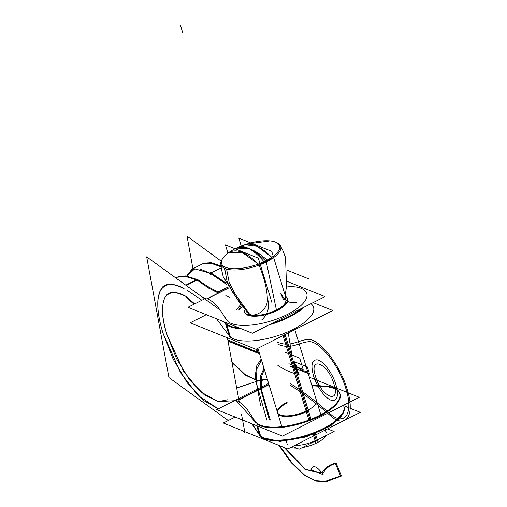<?xml version="1.0" encoding="UTF-8"?>
<svg xmlns="http://www.w3.org/2000/svg" width="507" height="507" viewBox="0 0 507 507"><rect width="100%" height="100%" fill="white"/><g stroke="black" fill="none" stroke-linecap="round" stroke-linejoin="round"><path stroke-width="0.76" d="M313.104 302.584L332.757 310.499L255.927 349.279L190.188 322.813L206.317 314.676M216.514 318.783L229.202 335.697M230.482 337.149A44.844 16.737 -17 0 0 286.259 332.51A44.844 16.737 -17 0 0 310.962 303.668A44.844 16.737 163 0 1 286.259 332.51A44.844 16.737 163 0 1 230.482 337.149A44.844 16.737 -17 0 0 286.259 332.51A44.844 16.737 -17 0 0 310.962 303.668A44.844 16.737 -17 0 1 286.259 332.51A44.844 16.737 -17 0 1 230.482 337.149M194.061 304.181L185.873 297.02M194.637 303.889L186.608 296.741C176.594 290.879 169.3 291.227 164.724 297.786C161.163 305.962 161.955 318.358 167.095 334.975L176.474 358.588L189.795 380.174L204.517 395.004L217.934 401.538L204.517 395.004L189.795 380.174L176.474 358.588L167.095 334.975C161.955 318.358 161.163 305.962 164.724 297.786C169.3 291.227 176.594 290.879 186.608 296.741L194.637 303.889L186.608 296.741C178.375 292.9 172.944 291.607 170.295 292.856C165.181 293.217 157.417 305.727 167.095 334.975C157.417 305.727 165.181 293.217 170.295 292.856C172.944 291.607 178.375 292.9 186.608 296.741C178.375 292.9 172.944 291.607 170.295 292.856C165.181 293.217 157.417 305.727 167.095 334.975L183.699 371.46L200.271 391.594L217.934 401.538L200.271 391.594L183.699 371.46L167.095 334.975L183.699 371.46L200.271 391.594L217.934 401.538M218.225 401.652L227.992 399.7M258.297 380.871L244.792 374.299L231.819 361.687M256.796 381.289L236.68 388.045M231.984 362.587L245.578 375.218L257.968 380.96L245.578 375.218L231.984 362.587L245.407 375.11L257.968 380.96L245.407 375.11L231.984 362.587L245.407 375.11L257.968 380.96M221.198 261.149L187.039 236.154L192.926 268.71M202.363 263.951L210.931 263.253L221.16 266.859L210.931 263.253L202.363 263.951L192.736 268.824M221.21 267.797L210.418 273.267L199.676 268.868L191.88 269.255L186.614 276.049M221.141 266.067L211.051 262.626L203.326 263.463L191.88 269.255M226.534 284.237L209.632 272.912M287.114 281.385L324.936 296.614L252.404 333.226L187.939 307.274L205.468 298.427M218.149 292.019L228.068 287.019M228.581 287.881L207.344 298.604C218.352 303.883 222.288 314.581 228.112 321.66C222.288 314.581 218.352 303.883 207.344 298.604L228.581 287.881L207.344 298.604C218.352 303.883 222.288 314.581 228.112 321.66A42.398 15.825 -17 0 0 287.469 314.403A42.398 15.825 -17 0 0 296.646 287.025L286.556 285.935M244.78 312.439A22.422 8.366 -17 0 0 277.437 310.398A22.422 8.366 -17 0 0 285.207 296.817A22.422 8.366 163 0 1 277.437 310.398A22.422 8.366 163 0 1 253.221 316.203A22.422 8.366 163 0 1 245.42 308.978A22.422 8.366 -17 0 0 253.221 316.203A22.422 8.366 -17 0 0 277.437 310.398A22.422 8.366 -17 0 0 287.646 301.373M244.57 311.742A22.422 8.366 -17 0 0 278.362 309.112M276.049 310.278A22.422 8.366 -17 0 0 287.456 298.636A22.422 8.366 -17 0 0 285.188 296.221M227.028 323.016L227.079 325.589M225.469 323.244A2.446 2.231 -42.9 0 1 225.583 322.433M228.112 321.66A42.398 15.825 -17 0 0 287.469 314.403A42.398 15.825 -17 0 0 296.646 287.025A42.398 15.825 -17 0 1 287.469 314.403A42.398 15.825 -17 0 1 228.112 321.66A42.398 15.825 -17 0 0 287.469 314.403A42.398 15.825 -17 0 0 296.646 287.025A42.398 15.825 -17 0 1 287.469 314.403A42.398 15.825 -17 0 1 228.112 321.66C222.288 314.581 218.352 303.883 207.344 298.604C218.352 303.883 222.288 314.581 228.112 321.66M304.251 307.058A44.844 16.737 163 0 1 268.894 324.898A44.844 16.737 -17 0 0 304.251 307.058A44.844 16.737 163 0 1 268.894 324.898A44.844 16.737 -17 0 0 304.251 307.058M241.148 328.701A44.844 16.737 163 0 1 226.73 324.86A44.844 16.737 -17 0 0 241.148 328.701A44.844 16.737 163 0 1 226.73 324.86A44.844 16.737 -17 0 0 241.148 328.701M229.538 336.806L225.355 323.117A44.844 16.737 163 0 0 239.184 327.902M301.95 308.218A44.844 16.737 163 0 1 272.538 323.067M313.535 307.242A44.844 16.737 163 0 1 282.101 334.138A44.844 16.737 163 0 1 231.3 337.719M230.305 337.009L226.54 324.714M230.723 337.935L226.54 324.246L224.759 322.097M241.579 414.625L244.887 432.553L242.226 430.627M228.264 420.518L168.939 377.582L146.675 256.846L220.152 310.024M239.279 402.127L227.415 337.801M201.159 299.688L186.874 290.143M184.054 288.515C172.938 282.329 164.959 283.16 160.111 291.005C156.238 300.474 157.233 314.594 163.089 333.359L173.096 359.013L187.317 382.88L203.332 400.334L218.257 408.851L203.294 400.302L187.298 382.855L173.109 359.032L163.089 333.359C157.265 314.676 156.251 300.607 160.041 291.151C164.807 283.16 172.811 282.279 184.054 288.515C174.693 284.212 168.425 283.191 165.257 285.447C162.646 285.98 160.37 289.548 158.431 296.151C156.802 305.879 158.355 318.282 163.089 333.359C158.995 320.342 157.271 309.124 157.918 299.694C159.673 290.511 162.12 285.764 165.257 285.447C168.425 283.191 174.693 284.212 184.054 288.515C174.693 284.212 168.425 283.191 165.257 285.447C162.12 285.764 159.673 290.511 157.918 299.694C157.271 309.124 158.995 320.342 163.089 333.359L180.46 372.594L197.825 395.289L218.257 408.851L197.825 395.289L180.46 372.594L163.089 333.359L180.46 372.594L197.825 395.289L218.257 408.851M343.613 405.625L360.325 412.356L287.786 448.968L223.321 423.015L235.159 417.039M309.34 377.195L359.298 397.304L282.462 436.09L216.73 409.624L268.615 383.431M268.919 384.42L238.816 399.617M236.579 401.05L255.737 422.508L236.579 401.05M257.024 423.96A44.844 16.737 -17 0 0 319.828 416.076A44.844 16.737 -17 0 0 329.36 387.209A44.844 16.737 -17 0 1 319.828 416.076A44.844 16.737 -17 0 1 257.024 423.96A44.844 16.737 -17 0 0 319.828 416.076A44.844 16.737 -17 0 0 329.36 387.209A44.844 16.737 -17 0 1 319.828 416.076A44.844 16.737 -17 0 1 257.024 423.96A44.844 16.737 -17 0 0 307.622 421.317A44.844 16.737 -17 0 0 340.07 394.047M327.262 386.86L311.951 385.732L327.262 386.86M269.014 384.724L238.867 399.909M234.348 400.726L217.852 401.62M257.48 381.099L236.649 387.861M264.052 379.356L254.951 381.815L262.968 379.629L267.322 379.185L262.937 379.635M257.112 390.384L256.219 390.834L257.112 390.384M311.742 385.041L329.639 386.613M260.085 436.02A2.446 2.231 -42.9 0 1 259.533 434.486M343.416 405.321A44.844 16.737 163 0 1 312.768 433.111A44.844 16.737 163 0 1 260.788 436.261A44.844 16.737 -17 0 0 312.768 433.111A44.844 16.737 -17 0 0 343.416 405.321A44.844 16.737 163 0 1 312.768 433.111A44.844 16.737 163 0 1 260.788 436.261A44.844 16.737 -17 0 0 311.393 433.612A44.844 16.737 -17 0 0 343.835 406.341A44.844 16.737 163 0 1 312.407 433.244A44.844 16.737 163 0 1 261.599 436.825M343.93 406.671L344.044 407.039A44.844 16.737 163 0 1 311.596 434.309A44.844 16.737 163 0 1 260.997 436.952M257.683 426.108L260.813 436.806A44.844 16.737 163 0 1 259.838 435.906L256.726 425.722M327.053 386.176A44.844 16.737 163 0 1 339.861 393.35A44.844 16.737 163 0 1 305.689 421.228A44.844 16.737 163 0 1 255.655 422.223M259.711 435.5L251.783 423.732L259.711 435.5M256.834 423.351C250.128 415.366 247.72 406.17 235.749 400.023M259.552 434.867L252.226 423.915L259.552 434.867M262.005 437.661L261.289 437.167M261.27 437.148L260.718 435.621M212.091 272.696L210.297 274.293M192.508 268.97L186.868 276.106M209.587 273.945L209.949 273.305M228.651 288.008L218.618 293.097C211.476 289.928 204.017 285.359 196.241 279.382M225.843 282.868L210.196 272.341M196.97 279.306L197.236 279.173C204.98 285.042 212.427 289.522 219.588 292.609L206.907 299.01L202.008 296.893M185.936 276.524L196.323 279.82L185.777 285.143L196.323 279.82L185.258 276.385L175.79 277.38L182.013 276.03M186.665 285.365L197.831 279.617L185.758 275.89L175.79 277.38M198.44 280.282L196.323 280.663M308.205 410.03A20.381 7.605 163 0 1 277.481 412.425A20.381 7.605 163 0 1 287.856 401.836M316.469 400.505A20.381 7.605 163 0 1 306.095 411.088M292.571 446.553L299.13 449.196L334.145 431.527L327.579 428.884M316.229 440.196A20.381 7.605 163 0 1 294.681 445.488A20.381 7.605 163 0 0 316.229 440.196L314.372 434.125L316.229 440.196A20.381 7.605 163 0 1 294.681 445.488A20.381 7.605 163 0 0 316.229 440.196L314.372 434.125M284.909 333.84L311.025 419.257M315.443 433.7L318.06 442.262A20.381 7.605 -17 0 1 302.4 447.548M290.841 447.428A20.381 7.605 -17 0 0 296.405 448.099M266.524 313.706A20.381 7.605 -17 0 0 276.423 309.986A20.381 7.605 -17 0 1 266.524 313.706A20.381 7.605 -17 0 0 276.423 309.986A20.381 7.605 -17 0 1 266.524 313.706A20.381 7.605 -17 0 0 276.423 309.986A20.381 7.605 -17 0 0 285.84 300.645A20.381 7.605 -17 0 1 276.423 309.986A20.381 7.605 -17 0 0 285.739 301.64M249.007 314.6L233.29 293.376L227.168 281.734L224.639 268.323M224.721 266.916A30.35 11.325 -17 0 0 261.498 262.803A30.35 11.325 -17 0 0 278.641 244.159A30.35 11.325 -17 0 0 274.541 241.769M285.587 299.485L283.413 299.548L280.859 294.104M265.586 260.921A65.637 25.54 -116.8 0 0 248.69 248.519A65.637 25.54 -116.8 0 0 236.902 248.164A65.637 25.54 63.2 0 1 248.69 248.519A65.637 25.54 63.2 0 1 265.586 260.921A65.637 25.54 -116.8 0 0 248.69 248.519L236.915 248.157L248.69 248.519C254.102 250.731 259.882 255.015 266.029 261.378L272.183 257.771A30.578 11.414 163 0 1 266.029 261.378A30.578 11.414 163 0 1 260.123 264.02L266.029 261.378C259.882 255.015 254.102 250.731 248.69 248.519A65.637 22.016 64.8 0 1 264.831 262.651A31.263 11.667 -17 0 0 276.391 242.511M258.773 264.54C264.35 277.83 267.214 289.56 267.354 299.732C267.214 289.56 264.35 277.83 258.773 264.54C264.35 277.83 267.214 289.56 267.354 299.732C267.747 309.099 256.745 317.433 249.463 314.346L246.516 311.19M282.735 334.677L308.852 420.094M313.269 434.543L315.95 443.327A20.381 7.605 -17 0 0 325.836 435.716M250.287 315.12L235.147 294.104L229.196 282.513L226.578 269.027M276.442 242.536A30.35 11.325 -17 0 0 244.374 244.843A30.35 11.325 -17 0 0 221.42 261.656A30.35 11.325 -17 0 0 226.629 267.683M296.411 302.419A16.985 14.304 -68.1 0 1 288.876 301.868A16.985 14.304 -68.1 0 1 281.543 294.022M285.226 295.505L271.733 251.364L238.81 238.106L241.224 246.009M271.752 257.334A65.124 25.344 -116.8 0 0 245.077 244.71A65.124 25.344 63.2 0 1 271.752 257.334A65.124 25.344 -116.8 0 0 245.077 244.71A65.124 25.344 -116.8 0 1 271.752 257.334L257.074 246.263L245.084 244.704L235.444 248.924A65.637 28.962 -118.4 0 1 248.69 248.519A65.637 22.016 -115.2 0 0 238.505 247.378M236.902 248.164A65.637 25.54 -116.8 0 1 248.69 248.519A65.637 25.54 -116.8 0 0 236.902 248.164A65.637 25.54 63.2 0 1 248.69 248.519A65.637 28.962 61.6 0 1 268.057 261.016A31.263 11.667 -17 0 1 232.732 269.939A31.263 11.667 -17 0 1 222.358 259.026M258.304 264.071L241.915 252.271L229.291 252.676A65.124 25.344 -116.8 0 1 258.304 264.071A65.124 25.344 -116.8 0 0 229.291 252.676A65.124 25.344 -116.8 0 1 258.304 264.071A65.124 25.344 -116.8 0 0 229.291 252.676M271.815 302.28L258.323 258.133L225.4 244.875L227.935 253.177M240.958 303.598A16.985 14.304 -68.1 0 1 236.148 309.707M267.614 299.244A16.985 14.304 -68.1 0 1 261.637 319.968M241.63 304.295L238.759 310.037L243.36 306.203M221.16 266.859L211.394 263.361M209.169 262.937L210.228 263.101L202.318 263.97L208.092 262.835M277.437 310.398A22.422 8.366 163 0 1 253.221 316.203A22.422 8.366 163 0 1 245.42 308.978A22.422 8.366 163 0 0 253.221 316.203A22.422 8.366 163 0 0 277.437 310.398A22.422 8.366 163 0 0 285.207 296.817A22.422 8.366 163 0 1 277.437 310.398M224.348 321.932L225.444 323.403M259.039 380.998L267.322 379.185M257.524 426.045L260.598 436.115M259.502 434.803L252.226 423.915M186.893 276.112L194.764 268.767L209.372 273.045L194.764 268.767L186.893 276.112L194.764 268.767L209.372 273.045M185.777 285.143L196.323 279.82M196.931 280.073L209.03 288.344M290.555 385.453C304.168 393.971 318.174 404.7 332.573 417.648C347.358 428.117 354.906 413.363 347.13 389.205C340.241 365.401 320.291 339.576 308.649 339.405C298.021 339.861 290.467 347.796 277.285 342.054C290.467 347.796 298.021 339.861 308.649 339.405C298.021 339.861 290.467 347.796 277.285 342.054C290.467 347.796 298.021 339.861 308.649 339.405C320.291 339.576 340.241 365.401 347.13 389.205C354.906 413.363 347.358 428.117 332.573 417.648C347.358 428.117 354.906 413.363 347.13 389.205C340.241 365.401 320.291 339.576 308.649 339.405C320.291 339.576 340.241 365.401 347.13 389.205C354.906 413.363 347.358 428.117 332.573 417.648C318.174 404.7 304.168 393.971 290.555 385.453C304.168 393.971 318.174 404.7 332.573 417.648C318.174 404.7 304.168 393.971 290.555 385.453M335.913 384.686C338.746 395.283 337.548 400.555 332.313 400.505C326.445 399.915 316.85 387.259 313.484 375.655C310.652 365.065 311.849 359.793 317.084 359.837C322.953 360.426 332.548 373.082 335.913 384.686C338.746 395.283 337.548 400.555 332.313 400.505C326.445 399.915 316.85 387.259 313.484 375.655C310.652 365.065 311.849 359.793 317.084 359.837C322.953 360.426 332.548 373.082 335.913 384.686C338.746 395.283 337.548 400.555 332.313 400.505C326.445 399.915 316.85 387.259 313.484 375.655C310.652 365.065 311.849 359.793 317.084 359.837C322.953 360.426 332.548 373.082 335.913 384.686C338.746 395.283 337.548 400.555 332.313 400.505C326.445 399.915 316.85 387.259 313.484 375.655C310.652 365.065 311.849 359.793 317.084 359.837C322.953 360.426 332.548 373.082 335.913 384.686M228.03 341.135L259.578 353.861L228.03 341.135M326.4 481.65L341.484 476.01L336.217 463.398C330.697 464.653 326.261 467.923 322.915 473.208L305.791 469.704L285.048 447.865L305.791 469.704L322.915 473.208C326.261 467.923 330.697 464.653 336.217 463.398L341.484 476.01L326.4 481.65L316.514 481.175L304.859 475.338L292.064 463.043L279.744 445.729L292.064 463.043L304.859 475.338L316.514 481.175L326.4 481.65M270.282 420.075L261.378 389.547L261.263 377.481L264.299 369.305L261.263 377.481L261.378 389.547L270.282 420.075M277.874 365.433C285.53 370.452 292.577 373.437 299.022 374.388L293.749 361.783L299.022 374.388C292.577 373.437 285.53 370.452 277.874 365.433M261.46 360.008L256.903 368.823L256.371 382.924L266.878 420.157L256.371 382.924L256.903 368.823L261.46 360.008M227.992 340.907L259.514 353.664L227.992 340.907M201.146 264.679L202.223 264.02M210.228 263.101L202.318 263.97M218.739 292.85L207.344 298.604L218.739 292.85M289.884 383.279C303.579 391.797 317.68 402.583 332.193 415.639C346.154 425.481 353.252 411.5 345.888 388.666C339.373 366.174 320.525 341.794 309.53 341.629C298.902 342.219 291.195 350.02 277.944 344.221C291.195 350.02 298.902 342.219 309.53 341.629C298.902 342.219 291.195 350.02 277.944 344.221C291.195 350.02 298.902 342.219 309.53 341.629C320.525 341.794 339.373 366.174 345.888 388.666C353.252 411.5 346.154 425.481 332.193 415.639C346.154 425.481 353.252 411.5 345.888 388.666C339.373 366.174 320.525 341.794 309.53 341.629C320.525 341.794 339.373 366.174 345.888 388.666C353.252 411.5 346.154 425.481 332.193 415.639C317.68 402.583 303.579 391.797 289.884 383.279C303.579 391.797 317.68 402.583 332.193 415.639C317.68 402.583 303.579 391.797 289.884 383.279M256.878 348.803L258.196 353.119L259.514 353.652L258.196 353.119L259.514 353.652L258.196 353.119L259.514 353.652L258.196 353.119L256.878 348.803L258.253 353.297L259.438 353.411L258.253 353.297L256.878 348.803L258.234 353.233L259.546 353.766L228.023 341.103L259.552 353.766L228.023 341.103L259.552 353.766L258.234 353.233L256.878 348.803M256.308 349.089L257.436 352.771L259.502 353.601L257.436 352.771L259.502 353.601L257.436 352.771L256.308 349.089M325.323 481.314L340.527 475.927L335.292 463.316C329.734 464.488 325.26 467.682 321.863 472.898L304.77 469.248L284.135 447.497L304.77 469.248L321.863 472.898C325.26 467.682 329.734 464.488 335.292 463.316L340.527 475.927L325.323 481.314L315.443 480.725L303.826 474.85L291.094 462.587L278.837 445.368L291.094 462.587L303.826 474.85L315.443 480.725L325.323 481.314M269.217 419.346L260.351 388.172L260.509 376.086L263.963 368.196L260.509 376.086L260.351 388.172L269.217 419.346M298.357 374.305L293.128 361.694L298.357 374.305M261.181 359.102L256.802 365.636L255.179 376.093L260.579 405.334L255.179 376.093L256.802 365.636L261.181 359.102M333.872 383.869C340.862 405.093 321.375 397.247 315.525 376.479C308.535 355.255 328.023 363.101 333.872 383.869C340.862 405.093 321.375 397.247 315.525 376.479C308.535 355.255 328.023 363.101 333.872 383.869C340.862 405.093 321.375 397.247 315.525 376.479C308.535 355.255 328.023 363.101 333.872 383.869C340.862 405.093 321.375 397.247 315.525 376.479C308.535 355.255 328.023 363.101 333.872 383.869M299.694 358.113L285.39 352.352L299.694 358.113L303.161 369.47L299.694 358.113M288.863 363.715L303.161 369.47L288.863 363.715M322.82 474.197C316.951 466.199 313.047 464.627 311.102 469.476L310.975 469.799L323.206 474.723L322.82 474.197C316.951 466.199 313.047 464.627 311.102 469.476L310.975 469.799L323.206 474.723L322.82 474.197C316.951 466.199 313.047 464.627 311.102 469.476L310.975 469.799L323.206 474.723L322.82 474.197C316.951 466.199 313.047 464.627 311.102 469.476L310.975 469.799L323.206 474.723L322.82 474.197M227.808 339.937L259.242 352.764L227.808 339.937M286.994 403.052A20.381 7.605 -17 0 0 280.422 415.62A20.381 7.605 -17 0 0 307.381 411.259A20.381 7.605 -17 0 1 280.422 415.62A20.381 7.605 -17 0 1 286.994 403.052M267.354 299.732C267.747 309.099 256.745 317.433 249.463 314.346C256.745 317.433 267.747 309.099 267.354 299.732C267.747 309.099 256.745 317.433 249.463 314.346M285.498 299.2L283.559 299.65L280.815 293.73L283.559 299.65L285.498 299.2M309.954 419.676L283.838 334.259M272.183 257.771A30.578 11.414 163 0 1 266.029 261.378A30.578 11.414 163 0 0 272.183 257.771A30.578 11.414 163 0 1 266.029 261.378A30.578 11.414 163 0 1 260.123 264.02A30.578 11.414 163 0 0 266.029 261.378A30.578 11.414 163 0 1 260.123 264.02M180.46 25.35L182.666 32.581L180.46 25.35M290.283 366.193L296.684 368.773L294.561 361.814L296.684 368.773L294.561 361.814L296.684 368.773L309.498 373.932L307.369 366.973L294.561 361.814L307.369 366.973L309.498 373.932L290.283 366.193M276.448 310.088L266.295 261.935L276.448 310.088M276.423 309.986A20.381 7.605 -17 0 0 285.84 300.645A20.381 7.605 -17 0 1 276.423 309.986M287.387 270.282L309.188 279.059M291.747 354.222L288.166 332.478L291.747 354.222M309.543 374.071L308.471 370.566L307.369 370.123C308.281 371.555 306.912 371.764 303.256 370.744C298.648 368.538 296.481 366.903 296.76 365.851L295.657 365.408L296.728 368.912L309.543 374.071L308.471 370.566L307.369 370.123C308.281 371.555 306.912 371.764 303.256 370.744C298.648 368.538 296.481 366.903 296.76 365.851L295.657 365.408L296.728 368.912L295.657 365.408L294.554 364.964L295.657 365.408L296.728 368.912M225.818 295.689L229.893 297.33M313.744 307.933L313.63 307.565M261.764 437.484L279.946 441.451L306.291 436.926L330.659 425.95L343.518 412.495M193.325 268.533L192.761 268.792M192.007 269.217L191.475 269.578M257.879 348.296L281.841 426.679M286.24 441.071L287.336 444.658M285.72 299.929L285.2 295.499M285.2 295.416L286.518 286.182L285.542 257.55L282.456 249.501L280.872 246.979M294.713 329.341L320.83 414.758M325.228 429.15L326.324 432.737M246.852 312.261L246.738 311.856M246.732 311.849L245.185 308.605L238.385 300.898L223.181 276.619L221.242 268.222L221.147 265.237M245.096 244.704L247.479 243.93L268.33 241.142"/></g></svg>
